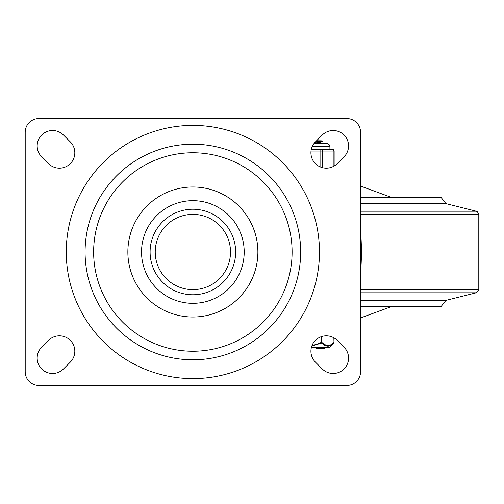 <?xml version="1.0" encoding="UTF-8"?>
<svg xmlns="http://www.w3.org/2000/svg" width="504" height="504" viewBox="0 0 504 504"><rect width="100%" height="100%" fill="white"/><g stroke="black" fill="none" stroke-linecap="round" stroke-linejoin="round"><path stroke-width="0.76" d="M315.435 141.876L322.283 135.034A15.397 15.397 0 0 1 344.056 135.034A15.397 15.397 0 0 1 344.056 156.813L337.214 163.655A15.397 15.397 0 0 1 315.435 163.655A15.397 15.397 0 0 1 315.435 141.876M322.283 368.966L315.435 362.124A15.397 15.397 0 0 1 315.435 340.345A15.397 15.397 0 0 1 337.214 340.345L344.056 347.187A15.397 15.397 0 0 1 344.056 368.966A15.397 15.397 0 0 1 322.283 368.966M63.466 135.034L70.308 141.876A15.397 15.397 0 0 1 70.308 163.655A15.397 15.397 0 0 1 48.529 163.655L41.687 156.813A15.397 15.397 0 0 1 41.687 135.034A15.397 15.397 0 0 1 63.466 135.034M70.308 362.124L63.466 368.966A15.397 15.397 0 0 1 41.687 368.966A15.397 15.397 0 0 1 41.687 347.187L48.529 340.345A15.397 15.397 0 0 1 70.308 340.345A15.397 15.397 0 0 1 70.308 362.124M85.082 252A107.787 107.787 0 0 1 246.765 158.653A107.787 107.787 0 0 1 246.765 345.347A107.787 107.787 0 0 1 85.082 252M257.884 252A65.016 65.016 0 0 1 160.367 308.303A65.016 65.016 0 0 1 160.367 195.697A65.016 65.016 0 0 1 257.884 252M244.201 252A51.326 51.326 0 0 0 167.208 207.547A51.326 51.326 0 0 0 167.208 296.453A51.326 51.326 0 0 0 244.201 252M292.106 252A99.231 99.231 0 0 1 143.256 337.938A99.231 99.231 0 0 1 143.256 166.062A99.231 99.231 0 0 1 292.106 252M235.645 252A42.771 42.771 0 0 0 171.486 214.956A42.771 42.771 0 0 0 171.486 289.044A42.771 42.771 0 0 0 235.645 252A42.771 42.771 0 0 0 171.486 214.956A42.771 42.771 0 0 0 171.486 289.044A42.771 42.771 0 0 0 235.645 252M25.2 132.237A13.69 13.69 0 0 1 38.89 118.547L346.853 118.547A13.69 13.69 0 0 1 360.543 132.237L360.543 371.763A13.69 13.69 0 0 1 346.853 385.453L38.89 385.453A13.69 13.69 0 0 1 25.2 371.763L25.2 132.237M360.543 230.208A278.025 278.025 0 0 1 360.543 273.792M360.543 306.747L440.956 306.747L445.939 300.371L476.217 292.799L360.543 292.799M360.543 197.253L440.956 197.253L445.939 203.629L476.217 211.201L477.32 211.693L478.8 214.244L360.543 214.244M318.194 142.928L314.729 142.638M314.212 143.256L320.229 142.506L315.466 141.851L322.654 141.101M321.287 140.792L316.14 141.177M316.525 140.792L321.269 140.792M333.862 337.806L333.976 342.449L330.485 344.969L327.537 345.593L324.305 344.421L321.911 342.449L321.911 336.483M316.733 347.81L316.733 348.497L316.203 348.497L316.203 347.81L311.308 347.81L328.192 347.81L324.759 347.81L324.759 348.497M333.862 342.449A0.857 0.668 45.5 0 1 333.717 343.06A0.857 0.857 0 0 0 333.976 342.449L333.976 337.869M321.168 336.722L321.168 342.449L321.911 342.449A0.857 0.668 -45.5 0 1 321.47 343.06L325.011 345.593L327.865 346.21L330.693 345.391L333.717 343.06L329.389 347.319L311.434 347.319M312.071 345.41L316.361 344.421L321.168 342.449L321.47 343.06L311.818 346.059M330.17 345.649L328.236 346.185L325.817 345.908M324.229 347.81L324.229 348.497L316.733 348.497M328.192 347.81A1.714 1.714 0 0 0 329.389 347.319M312.329 146.349L329.918 146.349L329.918 149.341L332.426 149.341L320.821 149.341L320.821 167.145M322.302 167.63L322.302 151.055A1.714 1.481 -90 0 0 320.821 149.341L311.296 149.411M334.139 166.037L334.139 151.055A1.714 1.714 0 0 0 332.426 149.341A1.714 1.481 90 0 1 333.913 151.055L333.913 166.169M320.821 149.341L324.154 149.341M328.797 149.36L324.822 149.36M66.263 252A126.611 126.611 0 0 0 256.177 361.645A126.611 126.611 0 0 0 256.177 142.355A126.611 126.611 0 0 0 66.263 252M230.511 252A37.642 37.642 0 0 1 174.05 284.596A37.642 37.642 0 0 1 174.05 219.404A37.642 37.642 0 0 1 230.511 252M360.543 211.201L476.217 211.201M360.543 289.756L478.8 289.756L478.8 214.244M360.543 300.371L445.939 300.371M360.543 203.629L445.939 203.629M311.018 151.055L334.139 151.055M478.8 289.756L476.217 292.799M360.543 317.929L391.028 306.747M360.543 186.071L391.028 197.253M320.242 143.35L320.242 142.506M320.16 142.582L322.598 141.164M329.918 146.349L329.61 145.032L326.926 143.357L314.137 143.357"/></g></svg>
